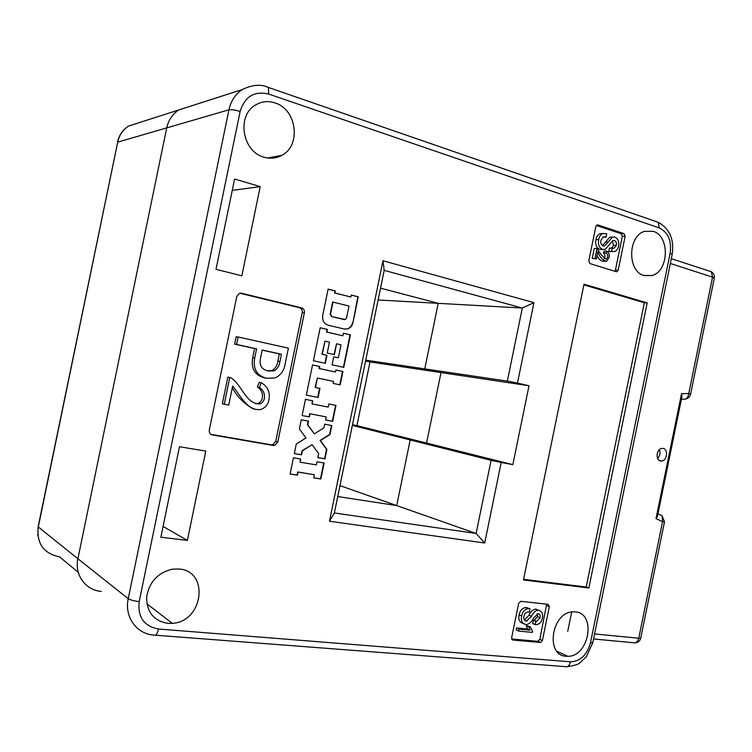 <?xml version="1.0" encoding="UTF-8"?>
<svg xmlns="http://www.w3.org/2000/svg" width="752" height="752" viewBox="0 0 752 752"><rect width="100%" height="100%" fill="white"/><g stroke="black" fill="none" stroke-linecap="round" stroke-linejoin="round"><path stroke-width="1.13" d="M158.512 629.01L570.514 661.816C580.394 661.346 587.039 655.02 590.47 642.838L670.145 253.264C671.771 240.743 668.152 232.293 659.278 227.931L268.643 94.038C254.298 90.729 244.804 96.538 240.142 111.456L139.205 601.572C137.578 617.166 144.017 626.313 158.512 629.01C157.29 633.955 155.777 635.985 153.991 635.092C136.685 634.199 124.136 616.828 128.244 598.695L228.946 109.811L166.728 127.887C168.457 120.104 172.424 114.135 178.647 109.98C172.424 114.135 168.457 120.104 166.728 127.887L77.898 558.755L166.728 127.887L117.697 142.137L38.23 527.293C36.604 543.687 43.729 553.547 59.615 556.884L78.274 572.338M101.276 591.401C85.625 590.311 74.26 574.725 77.898 558.755L38.126 526.851L117.697 142.137C119.239 135.172 122.849 129.814 128.517 126.073L139.975 122.397M365.585 360.96L369.993 361.947L356.918 425.623L352.481 424.777M484.702 543L476.11 533.469L491.103 460.327L501.199 462.48L484.702 543L329.47 521.239L382.975 260.756L533.948 302.642L517.47 383.088L507.337 381.104L522.311 308.038L384.197 270.372L334.367 512.967L476.11 533.469L396.708 505.579L410.178 439.967L426.563 443.05L441.02 372.578L424.767 368.884L438.219 303.329L380.54 288.157L438.219 303.329L424.767 368.884L441.02 372.578L426.563 443.05L410.178 439.967L396.708 505.579L337.733 496.546L396.708 505.579L339.979 485.642M533.948 302.642L522.311 308.038L378.115 299.973M507.337 381.104L365.754 360.161M501.199 462.48L512.855 464.642L529.013 385.748L369.993 361.947M512.855 464.642L356.918 425.623M491.103 460.327L352.35 425.406M263.839 157.13C242.36 151.697 236.372 115.723 255.464 105.064C261.564 101.407 268.079 100.683 274.997 102.911C296.908 109.303 301.43 145.653 281.784 155.373C276.172 158.418 270.194 159.001 263.839 157.13M179.061 568.991L172.405 569.151C157.807 572.657 149.206 581.992 146.631 597.144C146.725 612.175 153.803 620.917 167.865 623.37L172.255 623.352C203.294 621.895 209.733 571.012 179.061 568.991M566.228 656.27C545.003 655.791 551.47 612.128 572.845 611.837L575.308 611.884C596.571 613.124 589.248 656.609 567.854 656.308L566.228 656.27M653.168 231.306L644.539 231.372C627.582 236.147 627.337 271.613 644.116 275.589L652.003 275.552C669.017 271.275 670.032 235.968 653.168 231.306M222.338 403.777L227.837 377.081L230.761 377.711C241.815 384.244 245.434 403.974 259.76 403.974C267.007 401.483 265.277 390.297 259.44 387.581L257.428 387.13L259.158 382.326L261.179 382.759C267.035 385.936 269.733 390.993 269.254 397.93C268.708 403.692 265.917 407.537 260.878 409.464C247.239 411.4 240.555 395.383 232.631 386.086L228.711 405.14L222.338 403.777M255.276 403.692L257.748 403.457C264.977 400.976 263.247 389.837 257.428 387.13M253.885 409.144C244.955 404.576 237.745 397.47 232.274 387.825M266.481 378.275L264.45 377.852C254.825 375.267 250.905 368.574 252.681 357.773L254.59 348.496L234.643 344.143L236.175 336.717L238.14 336.99L288.392 348.148L285.008 364.598C283.861 371.168 280.44 375.633 274.753 377.993L266.481 378.275C256.836 375.68 252.898 368.959 254.684 358.121L256.601 348.815L236.598 344.444L238.14 336.99M210.955 434.355L271.218 444.799L272.722 444.723L275.73 441.405L302.219 312.597C302.501 310.106 301.561 308.47 299.418 307.69L239.888 293.233M191.196 105.957L128.517 126.073C122.67 129.861 118.995 135.247 117.472 142.231M571.708 611.968L567.732 631.37M316.987 461.803L316.348 464.905L300.104 462.189L300.744 459.058L293.44 457.827L290.112 474.042L297.425 475.217L298.065 472.087L314.336 474.719L313.697 477.821L320.841 478.977L324.121 463.006L316.987 461.803M301.27 419.776L299.39 428.894L305.97 437.946L296.269 444.084L294.314 453.606L301.608 454.857L302.436 450.815L312.146 444.639L318.669 453.625L317.842 457.63L324.977 458.852L326.904 449.47L320.484 440.559L329.978 434.506L331.82 425.519L324.714 424.184L323.971 427.794L314.355 433.885L307.794 424.777L308.536 421.148L301.27 419.776M312.719 400.797L305.462 399.35L302.135 415.555L309.401 416.937L310.05 413.807L326.208 416.909L325.569 420.011L332.675 421.364L335.956 405.403L328.868 403.993L328.229 407.105L312.08 403.918L312.719 400.797M319.769 366.525L312.531 364.955L306.327 395.129L318.096 397.498L319.957 388.436L315.455 387.506L317.4 378.021L333.503 381.405L333.098 383.407L340.167 384.892L342.912 371.526L335.853 370.003L335.439 372.005L319.356 368.536L319.769 366.525L312.531 364.974M320.183 327.731L313.405 360.734L325.296 363.338L326.96 355.282L322.288 354.248L324.986 341.135L329.47 342.16L327.233 353.036L334.367 354.624L336.595 343.796L341.023 344.811L338.353 357.82L333.738 356.796L332.093 364.823L343.767 367.371L350.451 334.866L343.41 333.202L342.874 335.806L326.847 332.055L327.393 329.432L320.183 327.731M352.942 322.73L358.272 296.814L351.259 295.019L350.846 297.021L334.884 292.96L335.298 290.939L328.126 289.106L322.721 315.417C322.147 320.437 323.999 323.708 328.257 325.231L344.266 329.038L347.95 328.821C350.564 327.778 352.227 325.748 352.942 322.73L357.886 296.796L351.24 295.094M618.219 270.1L625.156 236.213L624.01 233.609L597.896 224.933L597.013 224.951L595.838 226.502L588.778 260.972L589.982 263.585L616.217 271.688L616.988 271.679L618.219 270.1L615.418 270.071L622.336 236.288L621.19 233.703L596.327 225.45M542.399 640.554L549.345 606.591L548.133 604.335L520.826 601.309L518.692 603.236L511.623 637.781L512.892 640.046L540.5 642.49L542.399 640.554L539.823 639.397L546.648 604.166M277.779 442.054L304.363 312.776C304.645 310.275 303.714 308.64 301.552 307.859L241.514 293.252L239.155 293.468L236.786 296.485L209.291 430.059C209.009 432.626 210.034 434.242 212.355 434.91L273.258 445.457L274.762 445.381L277.779 442.054L275.73 441.405M588.854 587.998L647.181 302.877L584.022 284.19L523.458 579.971L588.854 587.998L586.193 587.021L644.342 302.755L583.881 284.886M216.003 269.319L234.605 179.004L260.211 186.609L241.853 275.824L216.003 269.319M205.775 451.068L179.474 446.726L160.843 537.191L187.389 540.425L205.775 451.068M529.013 385.748L517.47 383.088M163.062 526.428L187.389 540.425M232.255 190.406L260.211 186.609M523.589 579.313L586.193 587.021M644.342 302.755L647.181 302.877M511.67 638.984L537.755 641.324L539.823 639.397M516.145 629.95L516.558 627.967L527.528 629.02L526.221 625.561L530.273 626.839L532.613 631.201L532.369 632.394L518.683 631.097L516.145 629.95M523.157 623.417C519.557 622.468 518.213 619.601 519.124 614.816C520.008 610.596 522.17 608.161 525.601 607.522L529.981 608.706L529.286 612.128L527.801 612.043C525.836 612.372 524.548 613.745 523.947 616.151C523.401 619.009 524.238 620.673 526.466 621.124L524.764 620.381M524.417 620.005L529.023 615.23C530.414 611.921 532.472 609.881 535.18 609.12L538.235 610.145M526.466 621.124L531.579 616.32C532.98 613.002 535.039 610.962 537.746 610.201L538.394 610.21C541.76 611.009 543.104 613.623 542.436 618.05C541.534 622.092 539.41 624.32 536.044 624.733L532.623 623.605L533.318 620.203L534.089 620.259L537.511 616.715L537.257 613.698M614.816 271.256L615.418 270.071M604.251 258.65C605.426 256.479 605.172 254.571 603.48 252.945L604.091 251.14L606.873 251.102C608.706 252.465 609.496 254.467 609.27 257.128L606.601 261.301C602.653 260.286 599.729 257.09 597.831 251.713L596.364 258.876L592.219 258.453L594.268 248.442L597.351 248.489C599.711 253.302 602.672 256.864 606.234 259.186C608.283 257.25 608.293 255.163 606.262 252.916L603.48 252.945M604.89 261.311L603.818 261.311C600.82 261.141 598.573 259.177 597.069 255.426M602.314 249.476L600.021 249.504C596.383 247.916 595.029 244.626 595.941 239.653C596.496 236.607 597.896 234.586 600.143 233.599L602.878 233.524M606.046 237.2L603.348 236.927L600.904 240.292C600.359 243.15 601.149 245.049 603.273 245.979L604.58 245.942L612.551 237.087L614.779 237.059C617.994 238.572 619.263 241.561 618.586 246.017C618.097 248.865 616.79 250.67 614.675 251.45L611.583 251.488L612.288 248.085L614.177 248.169L616.339 245.293C616.781 242.924 616.142 241.345 614.422 240.574L612.974 240.574L605.125 249.429L602.803 249.467C599.156 247.869 597.802 244.579 598.724 239.587C599.278 236.532 600.679 234.502 602.935 233.505L606.742 233.778L606.046 237.2L602.869 237.153M602.521 245.631L609.75 237.162L611.865 237.106M611.733 251.525L608.791 251.516L609.487 248.122L612.288 248.085M611.686 248.094L613.538 245.349L612.307 240.96M602.803 249.467L600.021 249.504M614.422 240.574L612.889 240.602M616.339 245.293L613.538 245.349M611.583 251.488L608.791 251.516M608.208 242.022L605.416 242.088M605.36 236.974L603.085 237.04M598.724 239.587L595.941 239.653M596.364 258.876L592.219 258.453M594.982 258.444L597.041 248.395M606.262 252.916L606.873 251.102M535.18 624.724L535.885 621.312L536.655 621.368L540.086 617.806C540.528 615.437 539.851 614.055 538.047 613.66L533.347 618.323C531.758 621.707 529.53 623.793 526.654 624.592L526.005 624.574C522.189 623.784 520.751 620.898 521.672 615.916L519.124 614.816M540.086 617.806L537.511 616.715M535.885 621.312L533.318 620.203M538.394 610.21L535.819 609.139M531.579 616.32L529.023 615.23M521.672 615.916C522.555 611.677 524.717 609.242 528.158 608.594L529.145 608.612L526.588 607.541M529.145 608.612L529.981 608.706M518.683 631.097L519.087 629.104L516.558 627.967M519.087 629.104L530.085 630.157L527.528 629.02M530.085 630.157L528.769 626.689L526.221 625.561M528.769 626.689L530.273 626.839M267.994 370.943L274.001 370.915C277.413 368.978 279.396 365.848 279.932 361.524L281.427 354.23L262.204 350.037L260.69 357.397C258.904 364.861 261.339 369.382 267.994 370.943M236.598 344.444L234.643 344.143M256.601 348.815L254.59 348.496M254.684 358.121L252.681 357.773M267.308 370.783L271.942 370.52C275.354 368.593 277.319 365.481 277.855 361.167L279.349 353.901L262.175 350.15M279.932 361.524L277.855 361.167M281.427 354.23L279.349 353.901M224.256 404.303L229.764 377.513L227.837 377.081M229.764 377.513L230.761 377.711M259.44 387.581L261.179 382.759M384.197 270.372L382.975 260.756M334.367 512.967L329.47 521.239M344.895 329.15L347.574 328.784C350.188 327.74 351.842 325.71 352.566 322.702M350.846 297.021L334.518 292.942L334.931 290.921L328.107 289.182M333.023 302.031L330.532 314.139L331.905 316.583L345.3 319.544L346.531 318.03L348.994 306.026L332.647 302.013L330.166 314.101L331.538 316.554L344.397 319.619M342.874 335.806L326.481 332.017L327.017 329.395L320.173 327.778M343.401 367.296L350.075 334.819L343.401 333.249M338.353 357.82L333.728 356.824M334.001 354.549L336.595 343.796M324.939 363.263L326.594 355.235L321.922 354.192L324.986 341.135M335.439 372.005L318.989 368.48L319.403 366.459M339.801 384.817L342.545 371.46L335.843 370.012M306.337 395.129L317.729 397.413L319.591 388.361L315.088 387.43L317.4 378.021M312.08 403.918L312.362 400.722M325.578 419.992L332.309 421.27L335.589 405.328M302.135 415.536L309.044 416.852L309.692 413.722L326.208 416.909M314.355 433.885L307.436 424.683L308.179 421.073M317.852 457.583L324.61 458.729L326.537 449.358L320.117 440.456L329.611 434.402L331.453 425.453M294.323 453.559L301.261 454.744L302.088 450.702L312.146 444.639M313.706 477.755L320.484 478.845L323.745 462.941M290.122 473.976L297.078 475.085L297.717 471.965L314.336 474.719M300.104 462.189L300.386 459.002M660.547 460.985L661.845 461.004C667.24 460.459 668.378 449.207 663.114 448.427L661.751 448.408C656.364 448.991 655.293 460.262 660.547 460.985M659.372 449.64C660.557 452.92 659.965 455.853 657.605 458.429M594.569 633.945L638.749 638.222L662.578 521.653L656.007 518.607L657.502 516.182L681.961 396.539L681.538 393.71L688.757 393.531L712.548 277.14L670.342 263.482M681.801 397.329L681.961 396.539M266.631 86.828L657.85 222.169M570.514 661.816C569.405 665.83 567.487 667.419 564.79 666.592L155.476 635.205M77.898 558.755L128.244 598.695C130.369 600.021 134.025 600.98 139.205 601.572M240.142 111.456C235.16 109.942 231.428 109.397 228.946 109.811C230.911 100.975 235.329 94.235 242.21 89.582L178.647 109.98M271.218 444.799L273.258 445.457M211.265 434.543L212.355 434.91M240.189 293.177L241.514 293.252M299.418 307.69L301.552 307.859M302.219 312.597L304.363 312.776M537.755 641.324L540.321 642.49M512.074 639.661L512.892 640.046M546.76 605.539L549.345 606.591M596.956 224.97L597.896 224.933M621.19 233.703L624.01 233.609M622.336 236.288L625.156 236.213M242.21 89.582C252.475 84.666 261.235 83.97 268.483 87.486L268.643 94.038M590.47 642.838L592.839 642.415M670.145 253.264L672.213 254.326C674.281 239.277 669.618 228.599 658.235 222.301L659.278 227.931M567.205 666.676C574.443 665.595 578.702 664.289 579.989 662.766L586.306 656.806L592.783 642.687L672.147 254.618M635.186 642.838C638.147 642.537 639.999 640.967 640.732 638.119L638.749 638.222C637.715 641.898 635.863 643.383 633.193 642.697L593.544 638.984M656.007 518.607L681.538 393.71M690.59 394.189L688.757 393.531C688.268 397.329 686.642 399.227 683.897 399.218L681.397 399.293M710.132 271.35L711.345 271.745L712.548 277.14L714.325 278.033C714.626 275.364 713.629 273.267 711.345 271.745L671.32 258.669M664.505 521.803L662.08 515.703L662.578 521.653L664.486 521.879L640.77 637.912M714.278 278.249L690.599 394.104C689.969 396.849 688.23 398.513 685.382 399.077M661.544 515.458L657.991 513.795M38.079 527.133L37.882 535.866M643.656 275.439L652.003 275.552M556.978 651.354L567.854 656.308M146.884 603.781L172.255 623.352M267.646 157.995L281.784 155.373M272.722 444.723L274.762 445.381M537.934 641.324L540.5 642.49M616.161 271.669L616.988 271.679M612.607 248.198L614.177 248.169M609.75 237.162L612.551 237.087M603.264 245.97L604.58 245.942M600.143 233.599L602.935 233.505M534.089 620.259L536.655 621.368M535.18 609.12L537.746 610.201M524.511 620.118L526.832 621.133M525.601 607.522L528.158 608.594M271.942 370.52L274.001 370.915M257.748 403.457L259.76 403.974M659.316 460.478L661.845 461.004"/></g></svg>
